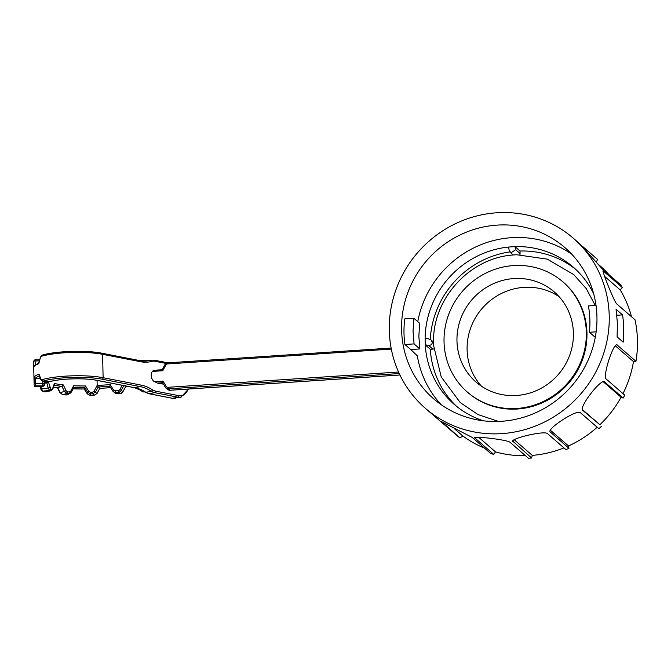 <?xml version="1.0" encoding="UTF-8"?>
<svg xmlns="http://www.w3.org/2000/svg" width="671" height="671" viewBox="0 0 671 671"><rect width="100%" height="100%" fill="white"/><g stroke="black" fill="none" stroke-linecap="round" stroke-linejoin="round"><path stroke-width="1.01" d="M575.76 269.415A90.828 86.953 -49 0 0 520.025 251.021L520.084 253.554A3.313 3.17 131 0 1 519.916 254.661M509.926 251.893A90.828 86.953 -49 0 0 430.287 339.4M433.835 348.895A3.313 3.17 131 0 1 432.854 349.113L430.321 349.281A90.828 86.953 -49 0 0 456.783 406.509M430.321 349.281L425.255 344.886A90.828 86.953 -49 0 0 454.208 404.361A90.828 86.953 -49 0 0 483.372 420.792M425.313 344.886A90.77 86.894 131 0 1 425.188 341.64A90.77 86.894 131 0 1 425.171 338.394L428.257 338.763L431.076 339.996L432.392 342.512C431.856 344.651 430.522 345.573 428.408 345.255L425.297 344.886M593.65 293.739A90.828 86.953 -49 0 0 573.277 267.167A90.828 86.953 -49 0 0 514.959 246.618L520.025 251.021M595.269 305.481L586.311 288.689L573.688 274.548L547.234 259.14L516.653 254.745L513.29 254.972C469.885 257.698 432.401 298.788 433.558 342.327L433.634 345.649L441.241 376.959L460.247 402.575L478.046 414.594L498.511 421.438M515.638 249.696L510.832 252.925L509.163 250.124L508.484 247.087A90.77 86.894 131 0 1 514.959 246.676L515.638 249.696L520.084 253.554M508.492 247.054A90.828 86.953 -49 0 0 425.112 338.394M419.878 348.937L414.074 343.904L404.932 344.508C403.724 336.037 403.665 327.498 404.747 318.876L413.89 318.272L419.694 323.305L418.838 336.188L419.878 348.937L410.736 349.541L404.932 344.508M414.074 343.904L413.034 331.147L413.89 318.272M441.216 404.714A100.113 95.836 -49 0 1 417.328 355.823L410.736 349.541M622.554 314.884A112.711 107.897 131 0 1 623.166 342.168L617.094 336.892L617.412 323.011L616.045 309.247L622.554 314.884L616.85 315.269M596.024 305.431L588.408 305.934C590.002 314.632 590.337 323.414 589.406 332.271L596.125 331.826M589.406 332.271L595.252 337.345M497.043 225.12A100.113 95.836 131 0 1 564.89 247.599A100.113 95.836 131 0 1 571.65 386.026A100.113 95.836 131 0 1 433.651 398.817A100.113 95.836 131 0 1 407.725 292.875A100.113 95.836 131 0 1 497.043 225.12M571.793 254.259A100.113 95.836 -49 0 0 511.512 237.685A100.113 95.836 -49 0 0 417.756 321.627M496.766 212.782A112.711 107.897 -49 0 0 396.209 289.058A112.711 107.897 -49 0 0 425.397 408.329A112.711 107.897 -49 0 0 580.759 393.927A112.711 107.897 -49 0 0 573.143 238.088A112.711 107.897 -49 0 0 496.766 212.782M484.546 448.144A109.39 104.726 131 0 1 462.747 435.932L454.108 428.433M525.502 455.718A109.39 104.726 131 0 1 495.533 451.902L478.658 437.257M563.959 447.892A109.39 104.726 131 0 1 532.262 455.383L514.12 439.639M597.173 427.251A109.39 104.726 131 0 1 568.505 445.955L550.295 430.153M599.882 424.743L582.78 410.4C578.217 407.817 601.552 377.572 604.672 381.975L623.183 398.046L621.069 397.24A109.39 104.726 131 0 1 599.882 424.743L582.269 409.461M621.069 397.24L603.154 381.69M623.183 398.046A112.711 107.897 -49 0 0 624.735 395.127L606.223 379.056C602.248 376.171 614.225 340.172 617.446 345.238L635.957 361.308L633.483 361.585A109.39 104.726 131 0 1 622.982 393.609M633.483 361.585L615.232 345.741M635.957 361.308A112.711 107.897 -49 0 0 635.018 319.765L616.498 303.695C613.26 299.702 599.74 265.414 603.783 271.461L622.294 287.532L620.256 289.964A109.39 104.726 131 0 1 631.495 316.712M620.256 289.964L604.655 276.427M598.02 264.064L599.916 265.708A109.39 104.726 131 0 1 609.285 274.993M425.397 408.329L457.471 436.007A112.711 107.897 -49 0 0 459.996 437.928L441.359 421.497M462.747 435.932L459.996 437.928M495.533 451.902L493.772 454.401A112.711 107.897 -49 0 1 490.711 453.495L472.191 437.425L440.956 421.329M493.772 454.401L475.253 438.331L475.018 437.408M532.262 455.383L531.608 458.008A112.711 107.897 -49 0 1 528.379 458.218L509.859 442.147C505.758 439.43 468.861 435.345 475.253 438.331L474.816 437.651M531.608 458.008L512.686 441.065M568.505 445.955L568.958 448.303A112.711 107.897 -49 0 1 565.938 449.612L547.427 433.541C543.837 430.379 507.242 439.304 513.097 441.937L512.694 441.317M568.958 448.303L550.128 431.847M601.3 426.462A112.711 107.897 -49 0 1 598.867 428.719L580.348 412.648C577.11 408.899 545.221 429.742 550.438 432.233L550.17 431.914M603.078 271.101L603.783 271.461L602.969 271.403M622.294 287.532A112.711 107.897 -49 0 0 620.616 284.823L602.097 268.752L580.096 244.118L573.143 238.088M582.898 246.71L597.509 259.392L596.435 262.084M562.986 281.946L563.606 282.483A72.929 69.818 131 0 1 586.957 332.841A72.929 69.818 131 0 1 545.38 401.342A72.929 69.818 131 0 1 468.006 392.636L467.385 392.099A72.929 69.818 -49 0 0 567.918 382.78A72.929 69.818 -49 0 0 562.986 281.946A72.929 69.818 -49 0 0 513.567 265.573A72.929 69.818 -49 0 0 448.505 314.925A72.929 69.818 -49 0 0 467.385 392.099M559.094 296.666A59.669 57.119 -49 0 0 523.992 287.356A59.669 57.119 -49 0 0 472.048 324.496A59.669 57.119 -49 0 0 481.417 386.169M513.86 278.566A59.669 57.119 -49 0 0 460.625 318.943A59.669 57.119 -49 0 0 476.075 382.084A59.669 57.119 -49 0 0 558.331 374.46A59.669 57.119 -49 0 0 554.296 291.96A59.669 57.119 -49 0 0 513.86 278.566M124.563 385.766L125.611 386.672L122.919 391.73L121.334 390.354L123.841 385.624M110.69 387.695L99.828 388.383M46.878 382.948L48.253 388.308L49.579 390.421A44.42 8.84 178.7 0 0 50.602 390.732L44.991 391.797A51.709 10.291 -1.3 0 1 42.81 391.134L41.51 389.021L40.654 388.92L42.357 391.092L44.991 391.797A1.325 1.082 105.4 0 1 44.596 391.772M42.86 381.178L42.751 385.917A31.16 6.198 178.7 0 0 42.885 386.311L35.672 386.681A38.457 7.649 -1.3 0 1 35.437 385.867A1.325 1.3 179.2 0 1 34.078 384.592L34.489 386.035L35.672 386.681A1.325 1.292 150.5 0 1 34.498 386.051M44.152 384.911A1.325 0.872 -175.5 0 0 44.378 384.491C44.714 385.146 44.244 385.775 42.969 386.37L42.885 386.311A1.325 1.292 -27.4 0 0 44.177 384.953A29.834 5.938 -1.3 0 1 44.043 384.584A1.325 1.3 -10.9 0 1 42.751 385.917L35.437 385.867L35.605 383.661A1.325 0.419 -179.9 0 1 34.095 383.258L34.255 377.068L35.714 378.218L40.21 378.251M34.85 359.882L35.085 360.931A1.325 0.881 176.9 0 0 33.609 361.828L34.095 383.258M34.255 377.068A39.782 7.918 -1.3 0 1 38.993 374.108L39.035 374.921M35.722 378.218L35.605 383.661L42.86 383.72A1.325 0.428 -0.6 0 0 44.009 383.275L44.018 384.089M44.043 384.584L44.009 383.275L44.043 384.584M44.596 381.799A1.325 0.864 -173.2 0 0 44.663 381.589A1.325 0.864 -173.2 0 0 44.647 381.329L44.177 384.953M44.496 383.2L46.869 382.956L48.346 381.656L50.694 388.962A1.325 1.124 -72.3 0 1 49.579 390.421L42.81 391.134A1.325 1.141 108.5 0 1 42.34 391.084M57.429 387.628L61.958 386.387L63.309 384.928A43.095 8.572 -1.3 0 1 54.385 383.485L52.606 388.543L51.692 389.264A43.095 8.572 -1.3 0 1 50.694 388.962M68.132 394.523L66.446 394.959A51.709 10.291 -1.3 0 1 62.713 394.665L60.247 392.787L62.562 394.682A1.325 0.637 95.1 0 1 62.378 394.607M61.967 386.387L64.508 391.512L66.991 393.382L62.713 394.665A1.325 0.637 95.1 0 1 62.554 394.682L66.32 394.984A1.325 0.545 94 0 1 66.203 394.942M69.281 391.973A1.325 0.57 -85.8 0 1 68.736 393.516L70.38 393.105L71.369 392.057L73.927 387.335L73.609 385.741L70.791 391.101L69.281 391.973A43.095 8.572 -1.3 0 1 67.586 391.839A1.325 0.621 -85.2 0 1 66.991 393.382A44.42 8.84 178.7 0 0 68.736 393.516L66.446 394.959A1.325 0.545 94 0 1 66.312 394.984L70.346 393.131M97.186 385.674L99.736 388.392L97.027 393.424L94.234 395.211A51.709 10.291 -1.3 0 1 90.107 395.37L87.196 393.802L84.211 388.979L73.122 388.853A51.709 10.291 178.7 0 0 84.211 388.979L85.519 385.951A43.095 8.572 -1.3 0 1 73.609 385.741M74.053 387.343A44.42 8.84 -1.3 0 0 84.722 387.519L87.708 392.334L87.238 393.86M88.807 391.411L87.708 392.334L90.619 393.894A44.42 8.84 178.7 0 0 92.632 393.818L94.267 395.236L97.052 393.483L94.099 391.21L92.464 392.258A43.095 8.572 -1.3 0 1 90.51 392.334L88.807 391.411L85.519 385.951M97.085 385.506L94.099 391.21M92.464 392.258L92.632 393.818L95.433 392.04L98.151 387.008L109.792 386.236L110.22 384.634L113.516 389.943A1.988 1.904 -49 0 0 115.219 390.807L118.247 390.606A1.988 1.904 -49 0 0 119.908 389.524L122.156 385.297M39.539 359.849L34.892 359.807L33.55 361.199A39.782 7.918 178.7 0 0 33.592 361.543M139.635 360.629A1.325 0.956 101 0 1 139.92 360.629L101.866 353.223A1.325 0.956 101 0 0 101.581 353.223A38.457 7.649 -1.3 0 0 42.449 355.127A1.325 1.04 73.9 0 0 41.417 356.293L40.394 357.576L38.75 363.707A39.782 7.918 178.7 0 0 34.02 366.676L34.305 365.921M34.02 366.676L33.609 361.828M38.75 363.707L38.717 363.187M38.993 374.108L40.881 379.014L41.946 379.677A39.782 7.918 -1.3 0 1 103.116 377.706L102.588 354.322A39.782 7.918 178.7 0 0 41.417 356.293M38.977 374.888L40.746 379.627A1.325 0.763 -21.6 0 1 40.881 379.014M67.586 391.839L66.093 390.732L63.309 384.928M40.847 386.488L41.51 389.021L49.855 387.712M54.477 384.458L52.766 389.155L50.602 390.732A1.325 1.099 -74 0 0 51.692 389.264M52.766 389.155A1.325 0.763 -160.8 0 0 52.606 388.543M53.881 385.079L54.385 383.485M71.369 392.057A1.325 0.486 -151.7 0 0 71.436 391.981A1.325 0.486 -151.7 0 0 70.791 391.101M53.504 387.083A51.709 10.291 178.7 0 0 57.714 387.662L60.247 392.787L66.093 390.732M84.169 388.945L87.205 393.843L90.115 395.395L90.51 392.334M49.897 381.631A1.325 1.006 -105.1 0 1 49.562 381.656L49.88 381.64C60.616 378.528 84.789 377.832 96.523 380.306A1.325 0.956 101 0 1 96.272 380.205M49.159 381.707L43.036 381.111A1.325 1.04 -106.1 0 1 41.946 379.677M391.319 349.079L167.473 363.925A1.988 1.904 -49 0 0 165.821 365.007L162.768 370.744L162.281 369.746L155.135 370.367A5.964 3.942 -101.6 0 0 154.07 370.367A5.964 3.942 -101.6 0 0 151.285 376.221A5.964 3.942 -101.6 0 0 155.404 382.059L157.324 383.082L163.439 384.164M155.135 370.367L156.15 370.568M38.683 363.263L40.394 357.576M157.324 383.082L162.575 382.738L163.003 381.136L166.307 386.446A1.988 1.904 -49 0 0 168.01 387.31L398.557 372.019M428.408 345.255L432.854 349.113M120.277 393.533L117.131 393.743L115.538 392.359L118.566 392.158L120.159 393.541A3.313 3.17 131 0 0 122.919 391.73L125.712 386.597M114.892 393.005A3.313 3.17 131 0 0 117.131 393.743L117.24 393.734M99.736 388.392L110.673 387.662M39.321 375.844A38.457 7.649 178.7 0 0 35.706 378.218M44.697 381.338L44.378 384.475A1.325 0.872 -175.5 0 0 44.37 384.298M46.861 382.956A44.42 8.84 -1.3 0 1 44.655 381.665M97.069 380.415L97.178 385.498L110.22 384.634M109.792 386.236L112.669 390.866M115.219 390.807L115.538 392.359A3.313 3.17 -49 0 1 112.703 390.925L113.516 389.943M118.247 390.606L118.566 392.158A3.313 3.17 -49 0 0 121.334 390.354L119.908 389.524M128.312 386.496L125.611 386.672M39.253 360.964L35.085 360.931L35.429 365.225M61.958 386.387A44.42 8.84 -1.3 0 1 54.217 385.154M154.431 381.707L163.003 381.136M162.768 370.744L152.401 371.432M142.537 390.572L144.156 391.948M144.852 391.906L144.047 391.956A3.313 3.17 131 0 1 141.807 391.218M181.128 397.157A16.574 10.946 -101.6 0 1 178 397.198L172.632 398.297L149.297 393.751A16.574 10.946 -101.6 0 1 145.859 392.317A53.043 35.018 78.4 0 0 134.854 387.712L96.809 380.306A31.16 6.198 178.7 0 0 49.562 381.656L43.036 381.111A38.457 7.649 -1.3 0 1 102.168 379.207L140.222 386.613L134.854 387.712A1.325 0.956 101 0 1 134.317 387.603M96.809 380.306A1.325 0.956 101 0 1 96.523 380.306L134.577 387.712L149.012 393.76A1.325 0.956 101 0 1 148.71 393.617M102.168 379.207A1.325 0.956 -79 0 0 103.116 377.706L141.17 385.112A1.325 0.956 -79 0 1 140.222 386.613A53.043 35.018 -101.6 0 1 151.227 391.218A16.574 10.946 78.4 0 0 154.666 392.652L178 397.198A1.325 0.956 -79 0 0 178.947 395.697A15.248 10.065 78.4 0 0 188.048 389.063M145.372 392.241A1.325 0.83 123.1 0 0 145.859 392.317L151.227 391.218A1.325 0.83 -56.9 0 0 152.451 389.834A15.248 10.065 78.4 0 0 155.613 391.159L178.947 395.697M155.613 391.159A1.325 0.956 -79 0 1 154.666 392.652L149.297 393.751A1.325 0.956 101 0 1 149.004 393.751L172.355 398.297A1.325 0.956 101 0 1 172.086 398.188M175.76 398.255A16.574 10.946 78.4 0 1 172.632 398.297A1.325 0.956 101 0 1 172.355 398.297L180.96 397.19L188.534 389.037M163.456 384.164L163.028 384.189M162.533 382.68L165.485 387.419A3.313 3.17 -49 0 0 168.329 388.861L170.031 390.237M399.933 374.98L169.914 390.237A3.313 3.17 131 0 1 167.683 389.507L165.469 387.393L166.307 386.446M164.974 364.689L165.821 365.007M166.014 363.43L154.934 361.275A15.248 10.065 78.4 0 0 151.805 361.375A54.368 35.89 -101.6 0 1 140.642 361.728L102.588 354.322A1.325 0.956 101 0 0 101.883 353.223C86.467 350.01 55.618 350.992 42.105 355.152L40.218 357.349M141.17 385.112A54.368 35.89 -101.6 0 1 152.451 389.834M147.687 360.864L150.522 360.285A16.574 10.946 -101.6 0 1 150.967 360.176L147.477 360.897M140.164 360.73A53.043 35.018 78.4 0 0 149.105 360.621A53.043 35.018 78.4 0 0 150.522 360.285A1.325 0.998 74.8 0 1 151.805 361.375M149.105 360.621L139.92 360.629A1.325 0.956 101 0 1 140.642 361.728M153.927 360.176A1.325 0.956 101 0 1 154.934 361.275M162.575 382.738L165.452 387.368M168.01 387.31L168.329 388.861L399.245 373.546M162.181 369.822L164.932 364.638L167.675 362.852L391.126 348.056L167.675 362.852L167.473 363.925M139.685 389.247A3.313 3.17 -49 0 0 142.453 390.572L142.395 390.497M513.181 254.98L510.824 252.933M433.558 342.16L431.151 340.071M109.75 386.177L112.678 390.899L114.884 392.996L117.19 393.768L120.218 393.567L122.961 391.78M40.034 386.53L40.654 388.912M35.764 386.748L42.978 386.37M53.487 387.125L57.631 387.687M57.312 387.419L59.979 392.845M90.115 395.395L94.259 395.236M99.836 388.316L97.052 393.483M128.421 386.513L125.569 386.706M34.271 365.88L39.161 362.684M74.036 387.192L70.38 393.105M45.502 391.805L51.113 390.74M144.894 391.931L141.799 391.21L139.593 389.113M399.941 375.014L169.973 390.262L167.675 389.499M162.323 369.713L156.846 370.073M167.901 362.835L154.213 360.176L150.967 360.176M42.625 381.162L40.746 379.627"/></g></svg>

